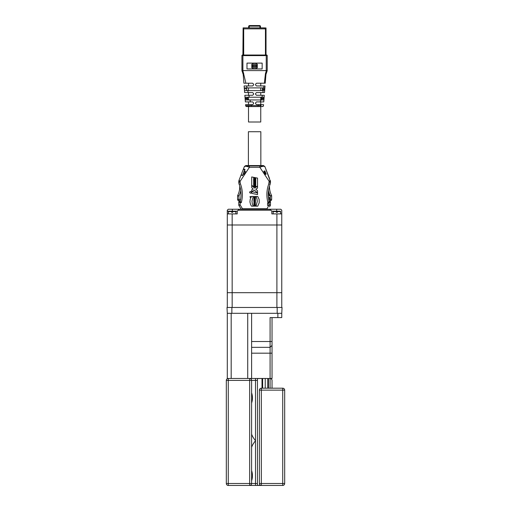 <?xml version="1.0" encoding="UTF-8"?>
<svg xmlns="http://www.w3.org/2000/svg" width="511" height="511" viewBox="0 0 511 511"><rect width="100%" height="100%" fill="white"/><g stroke="black" fill="none" stroke-linecap="round" stroke-linejoin="round"><path stroke-width="0.77" d="M251.61 403.045C252.715 399.634 252.715 396.217 251.61 392.787M251.61 480.851C252.715 477.44 252.715 474.023 251.61 470.593M251.61 434.088C252.127 435.87 253.424 438.08 255.5 440.712L255.5 483.502L257.448 483.502L257.448 485.361L260.751 485.361M251.61 447.336C252.127 445.554 253.424 443.344 255.5 440.712L255.5 380.414L251.61 380.414L251.61 483.502L255.5 483.502L255.5 485.45L228.27 485.45A1.948 1.948 0 0 1 226.322 483.502L226.322 380.414A1.948 1.948 0 0 1 228.27 378.466A1.948 1.948 0 0 0 226.322 380.414L228.27 380.414L228.27 483.502L249.662 483.502L249.662 380.414L228.27 380.414L228.27 378.466M272.031 317.58L272.031 378.466L270.089 378.466L270.089 347.346L251.61 347.346M251.61 378.466L227.293 378.466L227.293 313.3L251.61 313.3L251.61 378.466L268.454 378.466L268.454 388.194M270.089 347.346L272.031 345.398L270.089 347.346L270.089 317.58L277.869 317.58L277.869 313.3L251.61 313.3M277.869 313.3L281.759 313.3L281.759 317.58L277.869 317.58M262.648 388.194L262.648 378.466L257.448 378.555L257.448 380.414L255.5 380.414L255.5 378.466L265.228 378.466L265.228 388.194M270.089 388.194L270.089 378.466C271.271 378.587 271.916 379.232 272.031 380.414A1.948 1.948 0 0 0 270.089 378.466L268.454 378.466M261.338 485.45A1.948 1.948 0 0 1 259.39 483.502A1.948 1.948 0 0 0 261.338 485.45L261.338 483.502L282.73 483.502L282.73 390.136L261.338 390.136L261.338 483.502L259.39 483.502L259.39 390.136A1.948 1.948 0 0 1 261.338 388.194L282.73 388.194A1.948 1.948 0 0 1 284.678 390.136L284.678 483.502A1.948 1.948 0 0 1 282.73 485.45L255.5 485.45M257.448 380.414L257.448 483.502M272.031 380.414L272.031 388.194L272.031 380.414A1.948 1.948 0 0 0 270.089 378.466M267.802 388.194L267.802 378.466M262.002 388.194L262.002 378.555M251.61 380.414A1.948 1.948 0 0 0 249.662 378.466A1.948 1.948 0 0 1 251.61 380.414L249.662 380.414L249.662 378.466M249.662 485.45A1.948 1.948 0 0 0 251.61 483.502L249.662 483.502L249.662 485.45A1.948 1.948 0 0 0 251.61 483.502M284.678 483.502A1.948 1.948 0 0 1 282.73 485.45L282.73 483.502L284.678 483.502A1.948 1.948 0 0 1 282.73 485.45M268.32 192.417A21.398 21.398 0 0 0 269.361 195.368A0.39 0.39 0 0 1 269.01 195.911L268.275 195.911M268.556 198.83L269.699 198.83L269.699 197.47L268.39 197.47M248.397 165.57L248.397 131.723L260.846 131.723L260.846 165.57M250.486 191.433C251.629 192.091 251.629 192.692 250.486 193.235C249.342 192.583 249.342 191.983 250.486 191.433M254.408 198.638L254.74 198.485L253.852 198.504L253.852 198.076L255.443 198.076L255.443 198.638L254.542 199.06L255.443 199.054L255.443 199.475L253.852 199.475L254.408 198.638M250.083 197.284L250.039 196.607L250.709 196.563L250.754 197.24L250.083 197.284M253.852 200.242L253.852 199.807L255.443 199.807L255.443 200.242L253.852 200.242M255.443 202.465L255.443 202.905L253.852 202.905L254.197 201.736L254.772 202.011L255.443 201.615L254.868 202.445L255.443 202.465M254.555 202.388L254.203 202.439L254.555 202.388M254.433 205.703L253.852 204.783L255.443 204.783L255.443 205.224L254.817 205.224L255.443 206.144L253.852 206.144L253.852 205.703L254.433 205.703M257.863 196.607L259.147 199.475L259.237 202.714L257.768 206.163L256.005 206.182L257.269 201.564L257.014 199.041L256.005 196.454L257.863 196.607M257.269 201.334L257.263 200.983M253.852 200.465L255.443 200.81L255.443 201.251L253.852 201.596L253.852 200.465M250.237 199.028L251.508 196.46L253.258 196.46L251.993 201.098L252.287 203.793L253.258 206.176L251.508 206.176L250.588 204.592L249.924 201.883L250.237 199.028M255.187 204.113L255.443 204.63L253.852 204.106L253.852 203.602L255.443 203.059L255.187 204.113M254.842 204.01L254.35 203.87L254.842 204.01M254.663 197.418L255.072 196.997L254.574 196.499L255.359 196.499L255.398 197.489L254.759 197.891L253.986 197.546L253.884 196.511L254.663 197.418M255.027 180.268L255.347 180.696L254.395 180.517L254.421 179.77L255.027 180.268M254.28 179.668L254.031 179.252L254.28 179.668M254.395 181.258L254.031 180.824L255.34 180.856L255.225 181.386L254.395 181.258M254.395 179.323L255.347 179.866L254.395 179.323M254.031 177.413L255.347 177.662L255.347 178.026L254.031 177.783L254.031 177.413M255.232 178.575L255.091 179.265L254.708 178.499L254.427 178.946L254.58 178.141L255.347 178.218L255.232 178.575M254.919 183.423L254.395 182.683L255.347 182.861L255.276 183.768L254.395 183.692L254.395 183.321L254.919 183.423M255.2 181.712L255.296 182.548L255.078 181.973L254.504 182.453L254.478 181.648L254.638 182.203L255.2 181.712M254.395 186.138L254.459 185.231L255.347 185.314L255.347 185.678L254.695 185.589L255.347 186.323L254.395 186.138M251.706 191.676L251.706 189.888L253.149 189L251.706 187.703L251.706 185.519L254.593 188.105L257.538 186.298L257.538 188.105L255.794 189.179L257.538 190.744L257.538 194.595L251.706 193.356L251.706 191.676M255.219 185.014L254.497 184.867L254.031 183.839L255.347 184.088L255.219 185.014M254.031 186.343L255.347 186.592L255.347 186.994L254.031 186.751L254.031 186.343M251.706 176.947L253.628 177.33L253.628 186.898L251.706 185.174L251.706 176.947M255.762 177.758L257.538 178.109L257.538 185.959L255.762 187.064L255.762 177.758M257.525 192.915L254.35 190.073L251.731 191.682L257.525 192.915M249.406 165.96L245.536 165.96L244.271 166.822C244.884 165.954 246.596 166.12 249.406 167.321L249.406 165.96L259.844 165.96L259.844 167.321C262.654 166.12 264.366 165.954 264.979 166.822L263.714 165.96L259.844 165.96M238.963 205.575A1.361 1.361 0 0 1 238.771 204.873L240.132 204.873L238.963 205.575L241.166 209.235L238.963 205.575A1.361 1.361 0 0 1 238.771 204.873L238.771 201.941L240.132 202.72L239.199 201.379A0.581 0.581 0 0 1 239.352 201.36L238.771 201.941L239.174 202.33L239.167 201.756L239.742 201.756L239.352 201.36L238.771 201.941L239.352 201.36L240.202 201.36A29.178 29.178 0 0 0 239.142 184.292L240.419 183.813A4.471 4.471 0 0 1 240.132 182.235L238.771 182.235A5.838 5.838 0 0 0 239.142 184.292M270.479 204.873A1.361 1.361 0 0 1 270.281 205.575A1.361 1.361 0 0 0 270.479 204.873A1.361 1.361 0 0 1 270.281 205.575L269.118 204.873L269.118 202.72L267.994 202.72L269.048 201.36L269.891 201.36L270.479 201.941L270.479 204.873L270.479 201.941L269.891 201.36L269.508 201.756L270.083 201.756L270.076 202.33L270.479 201.941L269.891 201.36L269.118 202.72L270.479 201.941L270.479 204.873L268.92 205.198L268.92 203.11L267.56 203.11L267.56 205.448L268.888 205.25M242.463 209.235L242.463 208.75L241.652 209.235M270.083 201.756L270.306 201.532A0.581 0.581 0 0 0 270.21 201.455L270.051 201.379A0.581 0.581 0 0 0 269.891 201.36L269.048 201.36A29.178 29.178 0 0 1 270.102 184.292A5.838 5.838 0 0 0 270.479 182.235L270.325 180.543L269.118 181.29L270.479 181.386L270.325 180.543L269.929 180.696L270.434 180.945M270.472 201.864L269.891 201.36L270.46 201.788M240.202 201.36L241.256 202.72A30.539 30.539 0 0 0 240.419 183.813M245.682 165.96L245.682 165.57L263.561 165.57L263.561 165.96M270.281 205.575L269.514 206.859M265.068 174.558L263.797 171.294L264.89 170.872L266.161 174.136L265.068 174.558M239.103 180.083L241.077 175.018L242.616 175.618L243.217 174.079L244.213 174.468L245.414 171.389L244.347 171.179M238.841 180.951L238.771 181.654L239.174 181.469L238.841 180.951L239.391 180.536L239.052 180.217L238.848 180.932M263.714 165.96A1.361 1.361 0 0 1 264.979 166.822L270.217 180.964M238.771 181.654L240.132 181.29L239.052 180.217L238.771 182.235L239.052 180.217M268.032 174.66L265.912 169.218M237.602 195.962A1.361 1.361 0 0 1 237.743 195.362L238.969 195.962L237.602 195.962L237.602 199.418L238.969 199.418L238.969 195.962A20.81 20.81 0 0 0 240.745 190.635M244.418 171L245.018 169.46L243.479 168.86L244.271 166.822A1.361 1.361 0 0 1 244.437 166.516L244.462 166.484A1.361 1.361 0 0 1 245.536 165.96L245.082 166.037M245.414 171.389L244.213 174.468M240.336 200.778L238.969 200.778A1.361 1.361 0 0 1 237.602 199.418M239.953 186.77L239.742 186.77A19.45 19.45 0 0 1 237.743 195.362M240.132 181.29L240.132 182.235L240.132 181.29L249.406 167.321L259.844 167.321L269.118 181.29L268.831 183.813L269.118 182.235L270.479 182.235A5.838 5.838 0 0 1 270.102 184.292A29.178 29.178 0 0 0 269.508 186.055L269.508 186.77A19.45 19.45 0 0 0 271.507 195.362A1.361 1.361 0 0 1 271.648 195.962L271.648 199.418A1.361 1.361 0 0 1 270.281 200.778L268.914 200.778A29.178 29.178 0 0 0 269.048 201.36M239.742 186.77L239.742 186.055M239.276 201.366L238.79 201.788M270.479 201.941L270.223 201.462A0.581 0.581 0 0 1 270.306 201.532M245.018 169.46L243.804 169.09M259.371 165.96L259.371 165.57M249.879 165.96L249.879 165.57M241.218 174.66L241.077 175.018L241.218 174.66L242.559 175.497L241.218 174.66L243.479 168.86L243.338 169.218L244.89 169.511L244.258 171.147L245.165 171.498L244.105 174.219L243.198 173.861L242.655 175.529M264.794 170.91L266.065 174.168M264.436 171.051L265.707 174.315M244.271 166.822L244.462 166.484L244.271 166.822M270.479 181.654L270.479 182.235L270.479 181.654M265.771 168.86L264.813 166.516M269.508 178.441L268.173 175.018M268.652 199.418L270.281 199.418L270.281 195.962L271.507 195.362A19.45 19.45 0 0 1 269.508 186.77L269.297 186.77M243.198 173.861L244.258 171.147M268.92 205.198L266.787 209.235M244.482 90.613L247.701 90.613L248.174 92.561L244.635 92.561L244.111 85.95L252.626 85.95L253.597 84.973L253.597 84.194L252.626 83.223L243.894 83.223L243.204 74.472L241.927 70.582L242.897 70.582A0.37 0.37 180 0 0 242.936 70.754L243.179 72.16A6.477 6.477 0 0 1 243.785 74.434L245.893 83.223M263.944 85.95L265.03 85.95L264.877 87.892L263.631 87.892A250.55 250.524 180 0 0 263.944 85.95L256.516 85.95L255.545 84.973L255.545 84.194L256.516 83.223L264.353 83.223L265.356 74.434L265.931 74.472L266.978 71.112M266.257 70.773L267.081 71.157L265.931 74.472L265.241 83.223L265.931 74.472M267.081 71.157L266.487 72.402L265.963 72.16L266.205 70.754A0.37 0.37 180 0 0 266.244 70.595L242.897 70.582L242.897 55.603L266.244 55.603L266.244 70.582L267.215 70.582L266.244 70.595A0.37 0.37 180 0 0 266.244 70.582L267.215 70.582L267.215 55.603L266.244 55.603L266.244 55.022L266.627 55.022A0.581 0.581 -90 0 1 267.215 55.603L267.215 59.001M265.445 55.022L265.445 28.859L266.027 27.964L266.027 55.022L266.627 55.022A0.581 0.581 90 0 1 267.215 55.603M266.244 55.022L242.897 55.022L243.115 27.881L266.027 27.964M241.927 55.603A0.581 0.581 90 0 1 242.508 55.022L242.897 55.022L242.897 55.603L241.927 55.603L241.927 70.582L242.897 70.595M242.936 70.754L242.048 71.138M242.054 71.157L242.495 72.077M242.578 72.255L243.204 74.472L243.785 74.434L243.204 74.472L242.668 72.434M242.367 71.808L242.648 72.402L243.179 72.16L243.057 71.451M244.341 88.863L246.685 88.863L246.66 87.892L246.685 88.863A11072.814 11072.776 -95.2 0 0 246.756 89.642L246.73 89.642M246.756 89.642L246.922 90.613L247.918 90.613M264.877 87.892L264.8 88.863L264.877 87.892M262.501 87.924L262.456 88.863L264.8 88.863L264.506 92.561L262.826 92.561A463.266 463.222 180 0 0 263.165 90.613L264.66 90.613L264.736 89.642L262.386 89.642A11077.33 11077.33 -90 0 0 262.456 88.863L264.8 88.863M262.354 89.962L262.22 90.613L264.66 90.613M248.103 92.561L252.626 92.561L253.597 93.532L253.597 94.311L252.626 95.282L248.838 95.282L249.311 97.231L244.999 97.231L244.846 95.282L248.838 95.282M261.287 99.952L261.683 99.952L261.287 99.952L261.523 98.981A6076.454 6076.454 95.2 0 0 261.6 98.201L264.059 98.201L264.136 97.231L264.059 98.201L261.645 98.201M261.6 98.201L261.562 97.231L261.147 97.231L261.562 97.231L261.6 98.201M261.523 98.981L264.002 98.981L263.925 99.952L264.059 98.201M247.656 99.952L245.216 99.952L249.975 99.952L250.447 101.9L245.369 101.9L245.139 98.981L247.611 98.981L247.854 99.952L248.806 99.952M250.447 101.9L252.626 101.9L253.597 102.871L253.597 103.65L252.626 104.621L245.587 104.621L245.67 105.668A0.971 0.971 90 0 0 246.641 106.563L248.25 106.563L248.174 105.707M248.499 99.952L248.499 97.231L248.499 99.952L248.122 99.952M260.112 106.563C261.127 106.563 261.127 106.563 260.112 106.563M249.023 106.563C248.014 106.563 248.014 106.563 249.023 106.563L248.927 105.688M248.499 121.995L248.499 106.563L248.499 121.995L260.751 121.995L260.751 106.563L262.501 106.563L246.641 106.563A0.971 0.971 -90 0 1 245.67 105.668L248.174 105.732M260.974 105.681L258.029 105.605L258.029 106.563M251.112 104.621L251.355 105.605L245.67 105.668M251.355 106.563L251.355 105.605L258.029 105.605A42.7 42.7 0 0 1 258.56 104.621L263.555 104.621L263.472 105.668L262.501 106.563L262.961 106.448M258.56 104.621L256.516 104.621L255.545 103.65L255.545 102.871L256.516 101.9L260.093 101.9A27.766 27.766 180 0 0 261.07 99.952L249.975 99.952M260.329 104.621C261.293 104.621 261.293 104.621 260.329 104.621C261.293 104.621 261.293 104.621 260.329 104.621L260.201 105.777M261.07 99.952L263.925 99.952L263.772 101.9L260.093 101.9M261.683 99.952L263.619 99.952M248.295 99.952L247.854 99.952L247.611 98.981A6080.977 6080.964 84.8 0 1 247.541 98.201L247.58 97.231M247.541 98.201L245.082 98.201L245.139 98.981M245.082 98.201L244.999 97.231M249.311 97.231L261.977 97.231A9.16 9.16 180 0 0 262.002 97.09L262.335 95.282L256.516 95.282L255.545 94.311L255.545 93.532L256.516 92.561L262.826 92.561M261.038 92.561L261.658 92.561M262.335 95.282L264.289 95.282L264.136 97.231L261.977 97.231M263.951 97.231L262.002 97.09M263.165 90.613L247.701 90.613M247.784 95.282L248.499 95.282L248.499 92.561L248.499 95.282M246.966 87.892L246.57 87.892M260.591 97.231L261.147 97.231M265.241 83.223L264.353 83.223M246.564 85.95L247.037 87.892L263.631 87.892M247.037 87.892L244.264 87.892M251.808 66.475L257.308 66.475L257.308 65.574L251.808 65.574L251.808 66.475M257.308 66.475L257.308 65.574M251.808 67.778A4.618 4.618 -90 0 0 257.308 67.778L257.308 66.794A5.634 5.634 90 0 1 251.808 66.794L251.808 67.778A4.618 4.618 -90 0 0 257.308 67.778L257.308 66.794M251.808 65.261A5.634 5.634 -90 0 1 257.308 65.261L257.308 64.271A4.618 4.618 -90 0 0 251.808 64.271L251.808 65.261A5.634 5.634 90 0 1 257.308 65.261L257.308 64.271M246.985 68.947L246.985 63.108L262.156 63.108L262.156 68.947L246.985 68.947L246.985 63.108L262.156 63.108M242.016 70.582L241.927 56.338M249.611 26.131A0.39 0.39 90 0 0 249.221 26.521L248.64 26.521L249.611 25.55L259.531 25.55A0.971 0.971 90 0 1 260.501 26.521L260.501 27.881L248.64 27.881L248.64 26.521A0.971 0.971 90 0 1 249.611 25.55L249.611 26.131L259.531 26.131L259.531 25.55L260.501 26.521L259.92 26.521L259.92 27.881M266.027 30.858L266.027 28.469A0.581 0.581 -90 0 0 266.027 28.463L266.027 30.935M264.468 27.881L260.501 27.881L260.501 26.521L260.501 27.881M265.445 28.859L243.696 28.859L243.115 27.964M248.499 104.621L248.499 101.9L248.499 104.621M248.499 90.613L248.499 87.892L248.499 90.613M248.499 85.95L248.499 83.223L248.499 85.95M227.293 313.3L227.005 307.469L282.053 307.469L281.759 313.3M270.868 210.213L269.891 209.235L239.161 209.235L238.19 210.213L270.868 210.213L271.839 211.184L276.7 211.184L276.7 209.235L280.788 209.235L281.759 210.213L281.759 224.993L276.898 224.993L281.759 224.993L281.759 292.688L276.898 292.688L281.759 292.688L281.759 307.469M232.16 307.469L232.16 292.688L276.898 292.688L227.293 292.688L232.16 292.688L232.16 224.993L227.293 224.993L227.293 307.469M281.759 213.905L276.898 213.905L276.898 224.993L232.16 224.993L232.16 213.905L227.293 213.905L227.293 224.993L276.898 224.993L276.898 307.469M273.2 213.905L273.2 211.573L276.413 211.573L276.413 211.184L273.589 211.184L273.2 211.573M276.7 212.352L276.7 211.184L280.2 211.184L277.384 211.184L277.384 212.352L276.413 212.352L276.413 211.573M228.462 213.905L228.462 211.573L231.675 211.573L231.675 211.184L228.851 211.184L231.675 211.184M232.646 211.184L235.462 211.184L232.646 211.184L232.646 212.352L231.675 212.352L231.675 211.573M227.293 213.905L227.293 211.184L237.213 211.184L238.19 210.213M276.7 209.235L269.891 209.235M239.161 209.235L228.27 209.235L227.293 210.213L227.293 211.184M237.213 211.184L237.213 213.905L232.16 213.905M276.898 213.905L271.839 213.905L271.839 211.184M231.183 313.3L231.183 378.466M247.72 378.466L247.72 313.3M251.61 341.508L272.031 341.508M272.031 353.178L251.61 353.178M228.27 485.45L228.27 483.502L226.322 483.502M261.338 388.194A1.948 1.948 0 0 0 259.39 390.136L261.338 390.136L261.338 388.194M282.73 388.194L282.73 390.136L284.678 390.136M240.598 199.418L238.969 199.418L238.969 200.778M268.505 190.635A20.81 20.81 0 0 0 270.281 195.962L271.648 195.962M267.598 209.235L266.787 208.75L242.463 208.75L240.132 204.873L240.132 202.72L241.256 202.72M267.994 202.72A30.539 30.539 0 0 1 268.831 183.813A4.471 4.471 0 0 0 269.118 182.235M268.831 183.813L270.102 184.292M243.338 169.218L244.603 169.716L242.668 175.222M244.788 169.786L244.712 169.441M271.648 199.418L270.281 199.418L270.281 200.778M265.963 72.16A6.477 6.477 0 0 0 265.35 74.434L265.375 74.434M242.897 55.022L242.897 55.603M259.531 26.131A0.39 0.39 90 0 1 259.92 26.521M249.221 26.521L249.221 27.881M265.056 27.881L265.056 28.469M243.696 28.859L243.696 55.022M231.866 307.469L231.866 313.3M277.186 307.469L277.186 313.3M277.384 211.573L280.59 211.573L280.2 211.184M232.646 211.573L235.852 211.573L235.462 211.184M232.352 209.235L232.352 212.352M264.538 166.241L264.168 166.037M264.979 166.822L264.787 166.484L264.979 166.822M266.787 71.783L266.487 72.402M242.355 71.783L242.648 72.402M260.751 106.563L261.306 106.563M263.472 105.668L263.318 106.128M264.136 97.231L264.238 95.972M264.321 87.892L262.565 87.892L262.482 88.863M260.961 105.815L261.064 104.621M247.413 97.231L247.496 98.201M248.64 26.521L248.64 27.881M260.751 104.621L260.751 101.9M260.751 99.952L260.751 97.231M260.751 95.282L260.751 92.561M260.751 90.613L260.751 87.892M260.751 85.95L260.751 83.223M280.59 213.905L280.59 211.573M235.852 213.905L235.852 211.573M228.462 211.573L228.851 211.184"/></g></svg>
